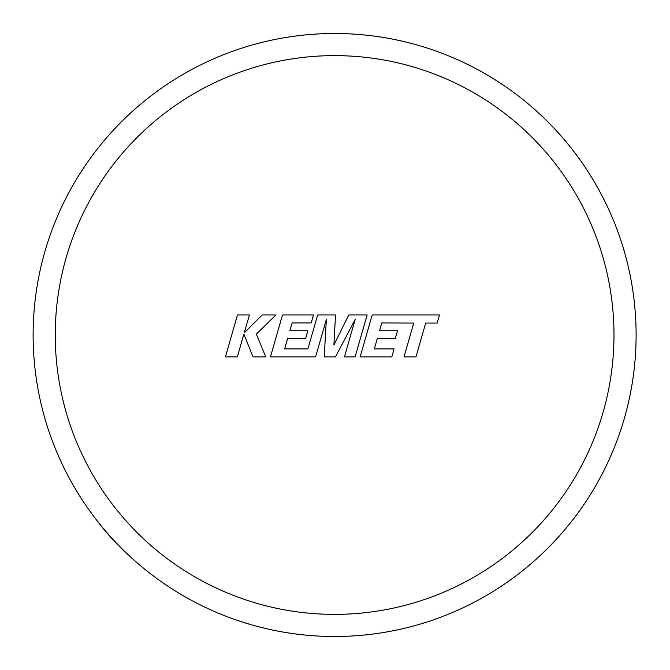 <?xml version="1.0" encoding="UTF-8"?>
<svg xmlns="http://www.w3.org/2000/svg" width="670" height="670" viewBox="0 0 670 670"><rect width="100%" height="100%" fill="white"/><g stroke="black" fill="none" stroke-linecap="round" stroke-linejoin="round"><path stroke-width="1" d="M334.615 33.5A301.5 301.5 0 0 1 636.115 335A301.5 301.5 0 0 1 99.93 524.267A301.5 301.5 0 0 1 334.615 33.5A301.5 301.5 0 0 0 99.93 524.267L99.771 524.401A301.709 301.709 0 0 0 128.037 554.894L128.179 554.743A301.5 301.5 0 0 0 334.615 636.5M381.791 322.957L413.75 323.066L404.018 356.892L415.961 356.892L425.685 323.066L437.167 323.066L439.486 314.975L372.193 314.975L360.133 356.892L391.808 356.892L394.069 348.919L374.337 348.919L377.31 338.501L395.3 338.501L397.511 330.754L379.522 330.754L381.791 322.957M367.143 314.975L348.752 314.975L333.903 344.924L335.511 314.975L317.664 314.975L307.899 348.919L284.666 348.919L287.631 338.501L305.621 338.501L307.84 330.754L289.842 330.754L292.112 322.957L311.215 322.957L313.476 314.975L282.505 314.975L270.446 356.892L315.603 356.892L326.324 319.573L324.23 356.892L335.41 356.892L355.201 319.397L344.439 356.892L355.092 356.892L367.143 314.975M237.482 314.975L225.43 356.892L237.347 356.892L243.872 334.137L253.009 356.892L265.764 356.892L256.334 334.137L275.906 314.975L262.104 314.975L244.29 332.848L249.416 314.975L237.482 314.975M334.615 614.373A279.373 279.373 0 0 0 613.988 335A279.373 279.373 0 0 0 334.615 55.627A279.373 279.373 0 0 0 55.25 335A279.373 279.373 0 0 0 334.615 614.373"/></g></svg>

